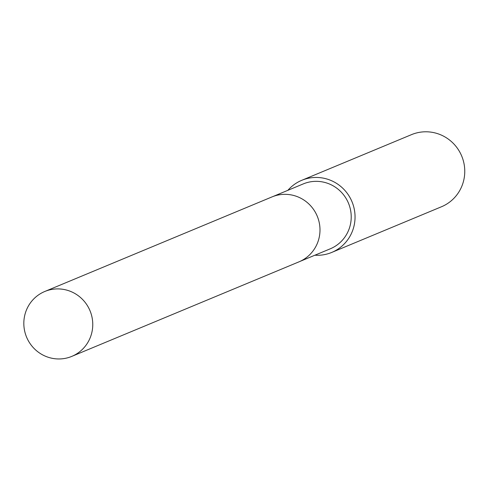 <?xml version="1.0" encoding="UTF-8"?>
<svg xmlns="http://www.w3.org/2000/svg" width="489" height="489" viewBox="0 0 489 489"><rect width="100%" height="100%" fill="white"/><g stroke="black" fill="none" stroke-linecap="round" stroke-linejoin="round"><path stroke-width="0.73" d="M299.763 261.505L330.252 248.815A35.147 34.352 -112.6 0 0 351.029 213.235A35.147 34.352 -112.6 0 0 323.29 182.085A35.147 34.352 -112.6 0 0 303.247 183.919L272.758 196.609M314.892 255.209A39.053 38.166 -112.6 0 0 331.756 252.422L441.469 206.761A39.053 38.166 -112.6 0 0 464.55 167.226A39.053 38.166 -112.6 0 0 433.731 132.617A39.053 38.166 -112.6 0 0 411.457 134.658L301.744 180.319A39.053 38.166 -112.6 0 0 287.887 190.313M331.756 252.422A39.053 38.166 -112.6 0 0 354.837 212.886A39.053 38.166 -112.6 0 0 324.018 178.277A39.053 38.166 -112.6 0 0 301.744 180.319M92.14 331.132A35.147 34.352 -112.6 0 0 79.958 297.043A35.147 34.352 -112.6 0 0 44.786 291.487A35.147 34.352 -112.6 0 0 24.45 316.731A35.147 34.352 -112.6 0 0 36.632 350.821A35.147 34.352 -112.6 0 0 71.797 356.383A35.147 34.352 -112.6 0 0 92.14 331.132M71.797 356.383L299.017 261.829A35.153 34.364 -112.6 0 0 319.366 236.572A35.153 34.364 -112.6 0 0 307.184 202.477A35.153 34.364 -112.6 0 0 272 196.914L44.786 291.487"/></g></svg>

